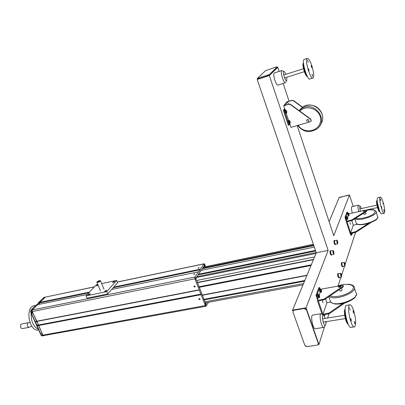 <?xml version="1.0" encoding="UTF-8"?>
<svg xmlns="http://www.w3.org/2000/svg" width="405" height="405" viewBox="0 0 405 405"><rect width="100%" height="100%" fill="white"/><g stroke="black" fill="none" stroke-linecap="round" stroke-linejoin="round"><path stroke-width="0.61" d="M203.426 267.082L204.029 266.956L204.231 264.708L204.768 266.829M204.145 266.586L204.677 266.475M193.949 286.679L194.071 286.092C194.927 285.935 195.24 286.249 195.007 287.029L193.949 286.679M198.85 299.249L198.961 298.682C199.812 298.51 200.126 298.819 199.918 299.599L198.85 299.249M194.42 273.831L193.615 274.377L194.42 273.831M198.749 267.644L197.954 268.176L198.749 267.644M195.215 278.377L196.46 277.972L196.44 277.228L203.685 266.708L204.029 266.956M205.345 303.031L206.115 302.889L205.897 305.279L205.153 302.282L196.516 280.007L196.01 279.106L195.544 279.197M205.877 303.72L205.284 303.831M38.581 324.992L36.607 321.256L199.209 289.833L201.088 294.683L38.546 325.529L38.581 324.992L201.072 294.091M208.54 302.257L206.155 306.104L205.32 305.578L201.088 294.683M113.734 287.084L200.338 269.168L204.125 263.776L204.814 264.475L205.644 266.647M200.338 269.168L200.353 269.745L198.966 271.745L111.684 289.428M199.209 289.833L194.927 278.812L194.881 277.045L198.688 271.552M206.803 302.575L206.469 303.112L206.115 302.889M196.01 279.106L195.402 277.491L195.99 278.22M36.956 321.403L199.493 290.02M87.399 294.42L37.716 304.631L32.324 309.936L32.208 311.546L37.037 321.59L42.9 335.143L43.699 335.704L42.9 335.143L42.004 335.305L42.803 335.867L43.593 335.725M94.33 286.902L45.446 297.088L40.06 302.322L39.928 302.945L38.348 304.499L40.029 302.849L40.06 302.322L89.551 292.086M40.029 302.849L88.943 292.749M113.152 287.747L200.353 269.745M202.095 295.088L307.005 275.218M202.176 295.306L306.894 275.491M203.745 299.351L304.813 280.518M304.53 281.202L203.963 299.902M197.205 282.482L313.546 259.397M197.296 282.715L313.429 259.691M198.875 286.796L311.298 264.835M311.015 265.528L199.088 287.342M314.569 256.932L196.526 280.518M303.542 283.581L204.707 301.826M303.001 284.892L205.3 302.854M202.303 268.712L313.845 245.638M314.341 247.09L201.138 270.403M202.763 268.044L313.647 245.06M198.035 274.909L315.667 250.989M316.183 252.507L196.83 276.661M198.506 274.231L315.465 250.401M316.006 253.454L196.45 277.582M313.374 244.261L203.406 267.113M286.786 77.239L286.725 80.58C285.12 82.336 281.829 69.538 284.452 71.736L285.935 74.302M284.118 71.553L281.855 70.531C279.86 71.376 283.789 84.139 285.581 82.676L285.712 82.569M285.378 82.742L278.078 85.03C276.22 86.503 272.292 73.811 274.342 72.946L274.55 72.88M360.394 211.253C359.508 207.816 359.478 206.155 360.293 206.277L361.397 208.555M360.126 206.17L358.334 205.198C357.742 206.013 357.893 208.15 358.789 211.607M352.284 213.05C351.388 209.608 351.251 207.476 351.869 206.656L352.011 206.626M325.909 321.692L325.767 324.734C324.01 329.295 320.547 312.356 323.863 315.444L325.266 318.391M323.484 315.161L320.993 313.708C318.563 314.558 321.737 328.931 324.015 327.377L324.592 326.516M323.651 327.432L315.586 328.688C313.232 330.247 310.088 315.951 312.589 315.085L312.959 315.024M292.582 310.083L306.058 307.805L328.136 250.396L316.28 252.791L292.582 310.083L292.947 311.111M353.236 206.347L349.424 195.023L333.786 235.695L297.179 125.57M349.424 195.023L339.193 197.407L329.138 221.712M306.058 307.805L318.948 344.473L324.709 326.096M325.974 322.962L326.42 321.61M327.589 318.016L328.916 313.956M338.104 285.839L340.939 277.152M341.602 275.122L344.544 266.115M345.182 264.161L355.544 232.445M318.948 344.473L318.117 344.594M305.765 346.386L305.461 346.189M328.136 250.396L269.355 75.583L277.445 67.432M277.81 67.316L279.167 71.396M283.171 83.435L289.074 101.189M257.56 79.157L257.215 79.481L316.28 252.791M269.355 75.583L257.215 79.481M257.565 79.167L269.725 75.224L277.471 67.645L277.253 66.865M276.078 67.053L277.223 66.901L269.467 74.449L257.322 78.459L265.508 70.708L276.078 67.053M348.994 195.124L339.932 197.235M349.9 195.99L349.566 195.463M339.82 197.483L348.219 195.094M318.335 344.027L318.416 342.954L306.61 309.364L304.347 308.094L294.268 309.8L293.073 310.858M304.185 308.519L306.443 309.79L318.264 343.41L318.046 344.685L317.095 345.176L307.061 346.629L304.843 345.369L292.957 312.058L293.24 310.65L294.091 310.225L304.185 308.519L304.347 308.094M31.711 326.116L29.18 327.311C27.434 326.901 26.907 325.524 27.596 323.185L28.578 322.694M28.963 327.351L22.235 328.627L20.721 327.792L20.65 324.526L21.45 324.03M34.703 305.623L33.63 305.841C24.609 308.119 29.712 332.652 38.657 329.918M35.569 305.507L32.592 308.423M31.19 313.004C30.846 321.165 33.251 326.612 38.394 329.336M311.035 121.176L310.721 119.09L290.431 104.277L289.079 104.039L284.609 105.381L287.545 101.797L291.954 100.47L293.443 100.511L292.111 100.278L286.963 101.827L283.687 105.806L288.912 104.242L290.269 104.48L310.574 119.308C311.389 120.113 311.394 120.903 310.589 121.677L290.901 127.357L289.697 123.753M293.286 100.703L302.353 107.315M293.443 100.511L302.575 107.168M288.365 104.252L287.545 101.797M306.615 120.852L307.046 119.561C308.772 119.338 309.253 119.976 308.488 121.475L306.615 120.852L308.488 121.475C309.253 119.976 308.772 119.338 307.046 119.561L306.615 120.852M288.578 120.417L286.208 113.334M285.09 109.988L283.687 105.806M284.811 109.173L284.067 110.099L289.064 125.013L289.788 124.031M289.064 125.013L288.309 125.231L283.308 110.322L284.644 108.672M284.067 110.099L283.308 110.322M342.782 303.512L329.184 312.938L322.977 314.255L318.381 300.966L324.597 299.599L342.974 287.099L343.354 286.345L343.172 285.803M323.251 314.989L329.437 313.678L344.812 303.006M325.62 298.905L326.916 302.682L330.743 302.029M326.916 302.682L322.977 314.255M317.611 294.258L317.52 294.273C317.145 295.463 317.368 296.678 318.193 297.918L317.307 300.363L322.977 299.381L323.231 300.125M317.307 300.363L322.061 314.098M324.597 299.599L324.344 298.855L322.977 299.381M324.344 298.855L342.726 286.365L342.974 287.099M321.226 289.615L321.413 289.104L341.835 285.444L343.111 285.611L342.726 286.365M323.028 302.748L322.481 300.809L323.028 302.748M340.888 286.512L338.474 287.17C338.813 286.33 339.608 286.036 340.853 286.289L340.888 286.512M319.601 288.866L319.515 288.881C319.15 290.041 319.373 291.241 320.183 292.471L319.256 295.012M341.471 288.122L342.088 289.965C341.749 290.81 340.959 291.104 339.714 290.846L339.658 290.694M338.438 286.948L340.853 286.289C340.514 287.13 339.719 287.423 338.474 287.17L338.438 286.948M320.087 288.78L319.661 287.535L318.862 287.677L315.991 295.387L317.515 299.791M319.661 287.535L316.806 295.245L315.991 295.387M316.806 295.245L317.955 298.576M323.615 314.928L323.757 315.343M324.339 316.102L324.673 315.105M346.184 216.756L346.731 219.667L346.143 221.282L350.178 233.639L355.96 232.232L370.646 222.77M368.236 223.595L355.762 231.614L350.649 232.88L347.024 221.753L352.142 220.452L366.788 211.197L366.935 210.205M351.793 220.639L353.266 225.185L357.493 224.279M353.266 225.185L350.649 232.88M346.143 221.282L350.831 220.259L351.034 220.882M352.142 220.452L351.945 219.829L350.831 220.259M351.945 219.829L366.591 210.58L366.788 211.197M348.867 213.81L365.796 210.053L366.9 210.099L366.591 210.58M350.436 224.259L349.981 222.664L350.436 224.259M365.062 210.802L363.057 211.369L365.062 210.802M347.505 213.177L348.052 216.052L347.556 217.414M365.472 212.033L366.024 213.764L364.019 214.326M363.037 211.253L365.042 210.686L363.037 211.253M347.854 213.101L347.561 212.195L346.898 212.341L344.994 217.46L346.194 221.145M347.561 212.195L345.667 217.313L344.994 217.46M350.264 233.619L350.816 235.32L351.489 235.178L351.854 234.09M345.667 217.313L346.574 220.102M350.938 233.482L351.489 235.178M345.171 309.187C343.06 310.083 345.824 323.975 348.163 324.187M345.166 310.301C344.812 314.761 345.667 319.039 347.723 323.134M354.097 326.896L351.201 327.336C347.981 329.781 342.812 306.671 346.285 305.4L346.796 305.319M347.303 322.294L346.376 319.646L347.303 322.294M354.866 323.848L354.157 321.529C354.618 321.752 354.851 322.522 354.866 323.848M350.922 320.309L350.826 318.472L351.368 320.876L350.922 320.309M349.475 307.694L350.107 310.078L349.475 307.694M353.408 311.369L353.469 313.186L353.008 310.782L353.408 311.369M353.636 310.443C352.188 306.312 350.867 304.444 349.677 304.838C346.255 306.099 351.444 329.255 354.613 326.815C356.304 324.177 355.975 318.72 353.636 310.443M303.512 63.008L303.431 63.048C301.533 63.843 305.471 77.32 307.334 76.418M303.563 63.651C303.527 68.106 304.687 72.171 307.041 75.851M312.756 78.079L310.022 78.929C307.501 81.187 301.3 60.659 304.155 59.419L304.438 59.327M305.405 72.424L304.585 69.862L305.405 72.424M312.711 76.226L311.987 74.029L312.67 76.251M305.319 71.67L304.909 70.465M308.6 69.984L308.499 68.673L309.136 70.789L308.6 69.984M307.567 60.173L308.235 62.431L307.567 60.173M311.663 66.491L311.759 67.782L311.146 65.686L311.663 66.491M311.946 66.096C310.103 60.73 308.519 58.178 307.177 58.436C304.368 59.667 310.564 80.241 313.05 77.988C314.169 76.398 313.799 72.434 311.946 66.096M377.009 200.551L376.873 200.581C375.516 201.057 378.422 212.61 379.642 211.582M377.212 200.586L377.171 203.978L378.442 209.031L379.809 211.466M384.102 213.298L381.702 213.82C381.1 214.037 380.305 212.843 379.318 210.235L377.45 202.819C377.04 199.873 377.106 198.172 377.652 197.716L377.845 197.67M378.817 209.405L378.169 207.39L378.918 209.223M384.224 211.445L383.702 209.679L384.224 211.445M378.867 209.02L378.381 207.684M381.581 207.689L381.454 206.459L381.895 208.216L381.581 207.689M380.33 198.89L380.822 200.693L380.33 198.89M382.973 202.718L383.084 203.933L382.973 202.718M383.1 202.186C381.945 198.647 380.994 196.962 380.239 197.129C378.295 197.797 382.563 214.766 384.294 213.258C385.13 211.729 384.73 208.038 383.1 202.186M286.593 111.957L286.168 111.653L286.198 110.783L286.375 112.023M286.472 111.274L286.122 111.38M286.401 113.278L285.773 113.466C284.887 112.661 284.553 111.532 284.771 110.084L284.831 110.064M290.076 122.376L289.661 122.087L289.686 121.206L289.858 122.442M289.955 121.692L289.61 121.794M289.884 123.697L289.256 123.874C288.375 123.069 288.046 121.945 288.269 120.508L288.33 120.487M348.862 214.291L348.842 215.014L348.553 213.997L348.862 214.291L348.604 214.346M352.142 234.029L351.575 234.146L351.074 233.452M347.556 217.88L347.531 218.619L347.237 217.591L347.556 217.88L347.293 217.941M319.332 296.308L319.206 296.662L318.938 296.263L318.932 295.144L319.332 296.308L319.008 296.364M319.201 295.549L318.821 295.615M324.957 315.06L323.889 314.882M321.307 290.881L321.18 291.23L320.917 290.83L320.912 289.732L321.307 290.881L320.988 290.942M321.17 290.137L320.806 290.203M40.136 333.183L41.118 333.356L42.004 335.305M205.32 305.578L42.9 335.143L38.546 325.529L36.814 325.858L40.176 333.264M32.086 309.476L31.939 309.152L32.537 309.03L31.428 310.119L31.317 311.723L32.213 313.708L31.438 314.007M194.927 278.812L32.208 311.546L32.324 309.936L37.716 304.631L36.232 304.935L31.767 309.334M36.232 304.935L35.979 305.102M38.374 303.021L38.445 302.682L40.06 302.322L45.269 297.199L44.393 297.386L42.474 298.733M32.066 313.379L31.61 313.824L35.113 321.545L36.607 321.256L32.208 311.546L31.317 311.723M43.917 335.558L205.912 306.266M44.666 297.25L44.393 297.386M335.634 244.245L335.558 244.514C334.591 243.476 334.252 242.104 334.55 240.398L334.889 240.575M334.125 240.484L334.049 240.499C333.75 242.205 334.084 243.577 335.057 244.615L335.482 244.529M337.699 242.504L337.573 243.04L337.218 242.524L337.117 240.919L337.699 242.504L337.269 242.59M337.471 241.441L337.011 241.537M334.687 240.621L334.616 240.631C334.358 242.139 334.657 243.354 335.512 244.271L337.724 243.82M337.562 241.051L337.795 243.805C336.94 242.884 336.641 241.669 336.899 240.16L337.562 241.051M343.01 266.404L342.919 266.672C341.967 265.624 341.643 264.257 341.942 262.567L342.276 262.754M341.521 262.648L341.445 262.663C341.142 264.354 341.466 265.72 342.417 266.768L342.843 266.687M345.06 264.678L344.944 265.24L344.599 264.743L344.488 263.128L345.06 264.678L344.609 264.764M344.832 263.62L344.377 263.711M342.078 262.789L342.012 262.805C341.744 264.298 342.033 265.508 342.873 266.434L345.08 266.014M344.913 263.209L345.146 265.999C344.311 265.072 344.022 263.863 344.28 262.364L344.913 263.209M331.756 254.74L331.665 255.013C330.652 253.95 330.308 252.538 330.637 250.771L330.996 250.958M330.207 250.857L330.121 250.872C329.791 252.639 330.136 254.051 331.153 255.115L331.579 255.028M333.872 252.943L333.74 253.515L333.371 252.988L333.269 251.328L333.872 252.943L333.406 253.039M333.639 251.854L333.148 251.951M330.784 250.999L330.708 251.014C330.419 252.573 330.723 253.824 331.619 254.765L333.887 254.315M333.735 251.439L333.958 254.299C333.067 253.358 332.763 252.102 333.047 250.543L333.735 251.439M339.37 277.44L339.263 277.719C338.276 276.645 337.942 275.238 338.271 273.486L338.626 273.679M337.846 273.567L337.76 273.583C337.431 275.329 337.76 276.742 338.752 277.81L339.182 277.734M341.471 275.663L340.99 275.754L340.878 274.079L341.471 275.663L341.349 276.256L340.99 275.754M341.238 274.575L340.757 274.666M338.418 273.714L338.342 273.729C338.053 275.273 338.342 276.524 339.218 277.471L341.476 277.05M341.329 274.144L341.552 277.04C340.681 276.089 340.387 274.843 340.671 273.294L341.329 274.144M43.654 297.579L42.96 298.495M31.468 312.073L32.602 312.852M31.084 309.926L30.527 312.26L31.889 312.994M40.799 333.416C40.591 334.93 40.986 335.75 41.978 335.882L42.409 335.806M114.048 281.45L114.63 281.485L112.575 282.422L114.048 281.45M89.637 293.782L90.188 293.827L88.113 294.8L89.637 293.782M98.137 285.312L96.339 285.844L97.939 284.847M106.13 290.39L106.707 290.436L104.611 291.408L106.13 290.39M101.645 283.591L116.625 280.427L106.738 291.641L86.057 295.873L96.355 284.705L97.752 284.411M106.738 291.641L107.72 293.964L117.572 282.695L116.625 280.427M107.72 293.964L87.045 298.161L86.057 295.873M96.947 281.961L96.876 282.341C98.547 282.396 99.731 281.855 100.425 280.705L99.913 280.488C99.443 281.546 98.471 281.991 97.008 281.824L99.913 280.488M97.559 281.758L97.706 281.338L99.503 280.736L99.362 281.151L97.559 281.758M97.706 281.338L97.868 281.723M98.678 280.832L98.916 281.384M89.449 294.146L89.748 294.197L89.495 294.47L88.644 294.643L89.449 294.146L89.561 294.4M88.897 294.369L89.024 294.663M88.265 294.855L89.632 293.944L90.153 294.045M105.948 290.755L106.262 290.805L106.019 291.079L105.148 291.256L105.948 290.755L106.064 291.028M105.396 290.982L105.523 291.281M104.763 291.468L106.13 290.552L106.672 290.648M97.64 285.216L97.939 285.262L97.696 285.525L96.861 285.697L97.64 285.216L97.747 285.469M97.104 285.434L97.22 285.717M96.486 285.905L98 284.998M113.881 281.799L114.19 281.839L113.957 282.103L113.101 282.285L113.881 281.799L113.992 282.067M113.334 282.022L113.456 282.305M112.732 282.493L114.053 281.607L114.595 281.688M194.881 277.045L31.428 310.119M203.993 263.888L117.313 282.083M194.623 274.079C193.777 274.251 193.777 274.251 194.623 274.079M199.057 299.194C199.908 299.037 199.908 299.037 199.057 299.194M199.994 299.472L198.926 299.179L198.931 298.713L198.926 299.128L200.029 299.437M198.951 267.882C198.116 268.059 198.116 268.059 198.951 267.882M194.157 286.618C195.013 286.451 195.013 286.451 194.157 286.618M195.089 286.907L194.025 286.608L194.035 286.122L194.03 286.558L195.124 286.877M277.223 66.901L277.471 67.645M269.725 75.224L269.467 74.449M267.558 75.305L267.816 76.079M258.734 78.995L258.476 78.226M306.443 309.79L306.61 309.364M318.416 342.954L318.264 343.41M294.091 310.225L294.268 309.8M297.756 125.408C303.016 131.995 309.309 133.23 316.624 129.109C329.67 120.396 314.128 99.681 301.34 108.834L299.158 110.651M299.801 111.122C307.223 103.351 322.132 110.383 320.573 121.004C319.489 131.635 303.725 134.5 298.257 125.266M299.098 110.605L302.56 107.178C313.419 99.25 328.774 114.463 320.304 124.75M329.437 313.678L329.184 312.938M327.822 313.465L328.075 314.199M354.426 288.147L355.843 292.435C361.442 298.196 334.707 308.053 330.561 301.776L330.004 300.145M329.209 296.465C335.137 301.411 359.149 291.686 353.874 286.482C353.287 285.373 351.55 284.634 348.67 284.259L343.435 284.512L336.651 286.375M336.98 286.315C346.169 282.644 356.192 284.477 352.704 289.433C349.555 294.394 335.072 298.445 330.222 295.777M355.96 232.232L355.762 231.614M354.653 232.04L354.856 232.657M376.154 212.017L377.43 216.073C381.277 219.839 358.936 227.458 356.279 223.312L355.98 222.391M354.998 218.649C358.81 222.061 379.551 214.549 375.86 211.081L373.815 209.866C373.668 209.466 371.37 209.557 366.92 210.129M366.93 210.165C374.848 209.147 376.974 210.463 373.309 214.103C369.006 217.308 358.951 219.591 355.879 218.093M286.603 111.107C287.428 116.189 284.548 107.578 286.603 111.107M285.515 109.861L285.459 109.876C285.247 111.329 285.581 112.453 286.467 113.263L286.603 111.076L285.459 109.876L284.771 110.084M290.086 121.515C290.911 126.603 288.051 118.052 290.086 121.515M289.013 120.29L288.957 120.305C288.74 121.748 289.069 122.872 289.945 123.677L290.086 121.485L288.957 120.305L288.269 120.508M348.583 213.329C350.082 216.776 347.814 214.66 348.583 213.329M348.108 213.04L348.801 215.956C349.237 215.101 349.125 214.159 348.462 213.141L347.46 213.187M351.687 233.32L352.188 234.019L352.532 233.148L352.092 233.239M347.272 216.913C348.791 220.386 346.488 218.28 347.272 216.913M346.796 216.624L347.49 219.571C347.935 218.7 347.819 217.748 347.146 216.721L346.138 216.766M319.317 295.225C320.249 300.95 317.312 292.435 319.317 295.225M318.34 294.126L318.264 294.146C317.915 295.685 318.193 296.9 319.105 297.796C319.661 297.614 319.732 296.733 319.307 295.149L318.264 294.146L317.52 294.273M324.633 314.761L325.048 315.044L325.443 314.629M321.286 289.823C322.208 295.463 319.317 287.044 321.286 289.823M320.32 288.735L320.249 288.75C319.909 290.264 320.188 291.463 321.079 292.354C321.631 292.167 321.692 291.301 321.276 289.747L320.249 288.75L319.515 288.881M40.52 333.467L35.326 321.636L36.825 321.347M38.323 303.117L42.753 298.541M38.217 303.396L38.561 302.955L40.039 302.646M36.865 304.803L38.45 303.249L39.928 302.945M35.265 321.828L37.037 321.59M36.723 325.043L38.495 324.81M36.83 325.635L38.566 325.2M204.125 263.776L117.283 282.007M94.416 286.806L44.57 297.27M286.578 80.686L286.036 81.714M274.342 72.946L281.855 70.531M351.869 206.656L358.334 205.198M312.589 315.085L320.993 313.708M194.815 273.983L193.691 274.418M199.138 267.791L198.03 268.221M257.322 78.459L257.585 79.223M293.24 310.65L293.412 310.225M30.005 322.785L28.436 322.689M28.173 322.729L21.232 324.071M33.63 305.841L35.65 305.426M316.624 129.109C309.263 133.265 302.96 132.035 297.726 125.418M322.628 117.602C322.694 111.567 317.272 106.566 314.067 105.847C309.977 104.536 306.139 104.976 302.56 107.178L301.34 108.834L299.163 110.656M356.375 294.4L355.241 297.067C354.233 298.925 346.812 303.239 340.286 303.937C334.257 304.312 334.505 303.841 332.515 303.299L330.561 301.776L328.83 296.723M339.294 289.605L339.714 290.846M377.713 217.146C377.014 218.265 379.014 219.52 367.861 223.707C356.314 226.056 357.129 223.712 356.279 223.312L354.81 218.771M363.639 213.192L364.039 214.447M349.677 304.838L346.285 305.4M345.617 315.12L345.242 315.181M344.66 315.272L322.507 318.831M346.285 318.457L345.905 318.517M345.323 318.608L323.144 322.127M307.177 58.436L304.155 59.419M304.413 68.42L304.003 68.551M303.482 68.713L283.697 75.016M304.332 71.685L284.543 77.947M377.207 200.51L376.873 200.581M378.442 209.031L379.318 210.235M377.171 203.978L377.45 202.819M380.239 197.129L377.652 197.716M376.903 205.092L359.842 208.899M377.485 207.542L366.505 209.977M36.814 325.858L34.911 321.535M31.423 313.976L34.815 321.449M31.909 309.648L31.752 309.304M36.085 305L31.808 309.197M42.596 298.617L38.445 302.682M36.764 304.828L38.303 303.31L38.343 302.824M31.479 313.87L32.035 313.318M334.55 240.398L334.049 240.499M336.899 240.16L334.616 240.631M341.942 262.567L341.445 262.663M344.28 262.364L342.012 262.805M330.637 250.771L330.121 250.872M333.047 250.543L330.708 251.014M338.271 273.486L337.76 273.583M340.671 273.294L338.342 273.729M44.337 297.437L43.527 297.604M31.762 309.79L30.942 309.957M104.055 289.292L100.465 280.797M100.521 290.927L96.876 282.341M97.008 281.824L96.835 282.209"/></g></svg>
